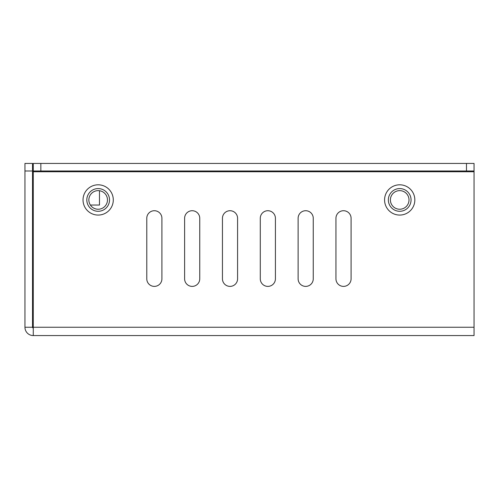 <?xml version="1.0" encoding="UTF-8"?>
<svg xmlns="http://www.w3.org/2000/svg" width="499" height="499" viewBox="0 0 499 499"><rect width="100%" height="100%" fill="white"/><g stroke="black" fill="none" stroke-linecap="round" stroke-linejoin="round"><path stroke-width="0.75" d="M99.482 190.73L99.482 205.045L90.381 205.045M409.005 199.937A9.306 9.306 0 0 1 395.052 207.996A9.306 9.306 0 0 1 395.052 191.878A9.306 9.306 0 0 1 409.005 199.937M107.466 199.937A9.306 9.306 0 0 1 93.506 207.996A9.306 9.306 0 0 1 93.506 191.878A9.306 9.306 0 0 1 107.466 199.937M32.516 170.995L24.95 170.995L24.95 163.429L32.516 163.429L32.516 327.25A0.755 0.755 0 0 0 33.271 328.005M474.05 170.995L474.05 335.571L33.271 335.571L33.271 163.429L474.05 163.429L474.05 170.995L33.271 170.995M313.253 278.822A7.566 7.566 0 0 1 305.687 286.389A7.566 7.566 0 0 1 298.115 278.822L298.115 218.288A7.566 7.566 0 0 1 305.687 210.721A7.566 7.566 0 0 1 313.253 218.288L313.253 278.822A7.566 7.566 0 0 1 305.687 286.389A7.566 7.566 0 0 1 298.115 278.822M237.58 278.822A7.566 7.566 0 0 1 230.014 286.389A7.566 7.566 0 0 1 222.448 278.822L222.448 218.288A7.566 7.566 0 0 1 230.014 210.721A7.566 7.566 0 0 1 237.58 218.288L237.58 278.822A7.566 7.566 0 0 1 230.014 286.389A7.566 7.566 0 0 1 222.448 278.822M146.781 218.288A7.566 7.566 0 0 1 154.347 210.721A7.566 7.566 0 0 1 161.913 218.288L161.913 278.822A7.566 7.566 0 0 1 154.347 286.389A7.566 7.566 0 0 1 146.781 278.822L146.781 218.288A7.566 7.566 0 0 1 154.347 210.721A7.566 7.566 0 0 1 161.913 218.288M199.75 278.822A7.566 7.566 0 0 1 192.177 286.389A7.566 7.566 0 0 1 184.611 278.822L184.611 218.288A7.566 7.566 0 0 1 192.177 210.721A7.566 7.566 0 0 1 199.75 218.288L199.75 278.822A7.566 7.566 0 0 1 192.177 286.389A7.566 7.566 0 0 1 184.611 278.822M275.417 278.822A7.566 7.566 0 0 1 267.851 286.389A7.566 7.566 0 0 1 260.285 278.822L260.285 218.288A7.566 7.566 0 0 1 267.851 210.721A7.566 7.566 0 0 1 275.417 218.288L275.417 278.822A7.566 7.566 0 0 1 267.851 286.389A7.566 7.566 0 0 1 260.285 278.822M351.084 278.822A7.566 7.566 0 0 1 343.518 286.389A7.566 7.566 0 0 1 335.952 278.822L335.952 218.288A7.566 7.566 0 0 1 343.518 210.721A7.566 7.566 0 0 1 351.084 218.288L351.084 278.822A7.566 7.566 0 0 1 343.518 286.389A7.566 7.566 0 0 1 335.952 278.822M298.115 218.288A7.566 7.566 0 0 1 305.687 210.721A7.566 7.566 0 0 1 313.253 218.288M222.448 218.288A7.566 7.566 0 0 1 230.014 210.721A7.566 7.566 0 0 1 237.58 218.288M161.913 278.822A7.566 7.566 0 0 1 154.347 286.389A7.566 7.566 0 0 1 146.781 278.822M184.611 218.288A7.566 7.566 0 0 1 192.177 210.721A7.566 7.566 0 0 1 199.75 218.288M260.285 218.288A7.566 7.566 0 0 1 267.851 210.721A7.566 7.566 0 0 1 275.417 218.288M335.952 218.288A7.566 7.566 0 0 1 343.518 210.721A7.566 7.566 0 0 1 351.084 218.288M113.292 199.937A15.132 15.132 0 0 1 90.593 213.042A15.132 15.132 0 0 1 90.593 186.832A15.132 15.132 0 0 1 113.292 199.937M109.512 199.937A11.352 11.352 0 0 1 92.483 209.767A11.352 11.352 0 0 1 92.483 190.107A11.352 11.352 0 0 1 109.512 199.937M414.837 199.937A15.132 15.132 0 0 1 392.139 213.042A15.132 15.132 0 0 1 392.139 186.832A15.132 15.132 0 0 1 414.837 199.937M411.057 199.937A11.352 11.352 0 0 1 394.029 209.767A11.352 11.352 0 0 1 394.029 190.107A11.352 11.352 0 0 1 411.057 199.937M33.271 335.571A8.321 8.321 0 0 1 24.95 327.25L32.516 327.25M24.95 170.995L24.95 327.25M466.484 170.995L466.484 163.429M40.843 170.995L40.843 163.429M474.05 171.75L33.271 171.75M33.271 327.25L474.05 327.25"/></g></svg>
